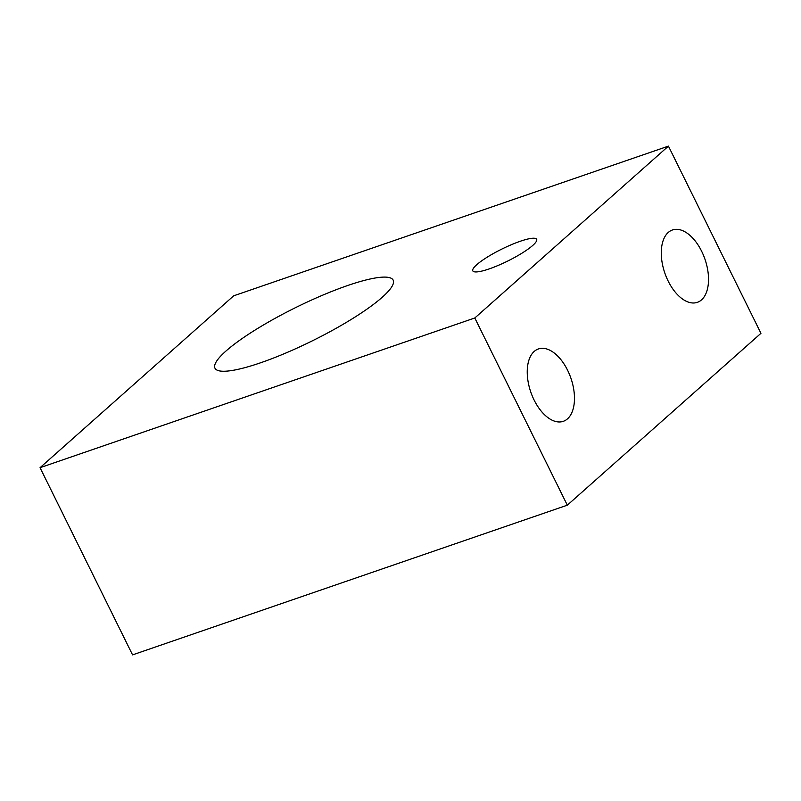 <?xml version="1.0" encoding="UTF-8"?>
<svg xmlns="http://www.w3.org/2000/svg" width="801" height="801" viewBox="0 0 801 801"><rect width="100%" height="100%" fill="white"/><g stroke="black" fill="none" stroke-linecap="round" stroke-linejoin="round"><path stroke-width="1.2" d="M520.33 241.241A35.614 6.668 153.7 0 1 536.66 239.299A35.614 6.668 153.7 0 1 507.684 261.056A35.614 6.668 153.7 0 1 472.81 270.858A35.614 6.668 153.7 0 1 487.228 257.161A35.614 6.668 153.7 0 1 520.33 241.241M347.594 285.546A99.384 18.603 153.7 0 1 393.171 280.14A99.384 18.603 153.7 0 1 312.32 340.846A99.384 18.603 153.7 0 1 214.988 368.21A99.384 18.603 153.7 0 1 255.229 329.962A99.384 18.603 153.7 0 1 347.594 285.546M701.656 251.284A38.258 21.226 -109 0 1 697.361 302.337A38.258 21.226 -109 0 1 664.83 273.071A38.258 21.226 -109 0 1 672.439 229.977A38.258 21.226 -109 0 1 701.656 251.284M567.609 370.272A38.258 21.226 -109 0 1 563.313 421.316A38.258 21.226 -109 0 1 530.783 392.049A38.258 21.226 -109 0 1 538.392 348.966A38.258 21.226 -109 0 1 567.609 370.272M567.318 505.181L132.566 654.878L40.05 467.684L233.682 295.819L668.434 146.122L474.803 317.987L567.318 505.181L760.95 333.316L668.434 146.122M40.05 467.684L474.803 317.987"/></g></svg>
